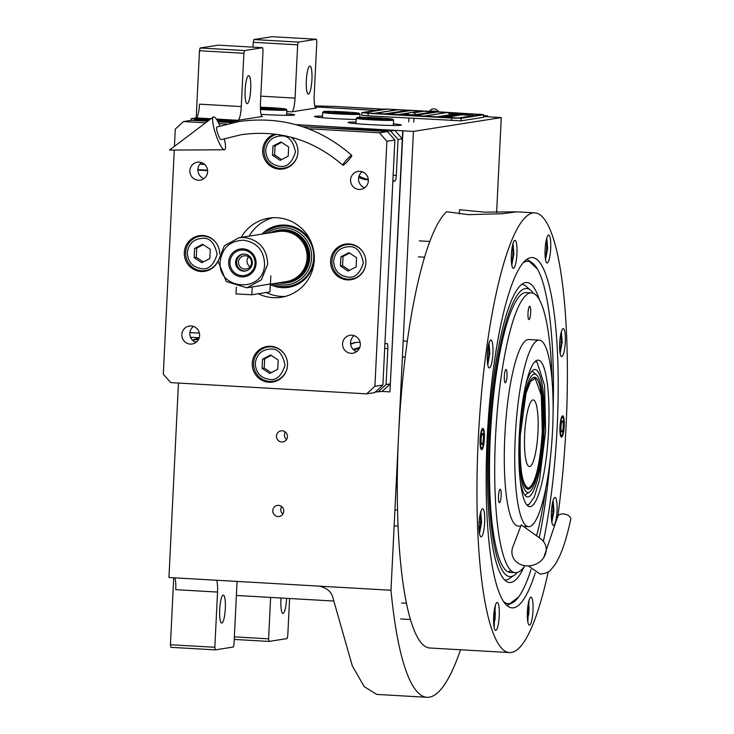 <?xml version="1.0" encoding="UTF-8"?>
<svg xmlns="http://www.w3.org/2000/svg" width="734" height="734" viewBox="0 0 734 734"><rect width="100%" height="100%" fill="white"/><g stroke="black" fill="none" stroke-linecap="round" stroke-linejoin="round"><path stroke-width="1.1" d="M216.603 580.245A13.35 2.633 -86.7 0 1 217.539 592.063L175.738 589.659A13.35 2.633 93.3 0 0 174.802 577.851M178.454 383.056L168.939 577.511L390.993 590.255A269.589 53.243 93.3 0 0 427.05 697.3A269.589 53.243 93.3 0 0 460.539 649.764M196.198 117.899L199.483 50.738L200.143 47.994L244.55 50.545L262.653 47.701L263.047 50.279L260.442 103.549A13.35 2.633 -86.7 0 0 262.341 116.458A13.35 2.633 -86.7 0 0 262.46 116.449L237.972 120.303A13.35 2.633 -86.7 0 0 241.284 106.568L199.483 104.164A13.35 2.633 93.3 0 1 196.171 117.899L191.381 118.651L209.695 119.706L191.381 118.651L209.621 119.761L198.951 119.147L194.693 119.816L208.502 120.605M283.774 511.277A5.606 5.487 -98.9 0 0 277.424 505.423A5.606 5.487 -98.9 0 0 272.809 510.644A5.606 5.487 -98.9 0 0 279.159 516.497A5.606 5.487 -98.9 0 0 283.774 511.277M287.425 436.693A5.606 5.487 -98.9 0 0 281.067 430.84A5.606 5.487 -98.9 0 0 276.452 436.06A5.606 5.487 -98.9 0 0 282.81 441.914A5.606 5.487 -98.9 0 0 287.425 436.693M394.874 140.001L386.891 141.258L374.9 386.313L366.67 393.855L374.661 392.598L382.891 385.056L394.874 140.001L387.424 131.56L302.591 126.688L390.616 131.056L394.874 130.386L296.059 124.716L402.984 130.799L295.793 124.642L413.435 131.395L390.993 590.255M216.989 120.128L239.688 121.431L216.989 120.128M261.065 114.376A26.69 1.119 2.8 0 0 262.625 114.467A26.69 1.119 2.8 0 0 294.609 114.926A26.69 1.119 2.8 0 0 286.655 113.742M322.474 116.11A26.69 1.119 2.8 0 0 314.436 116.522A26.69 1.119 2.8 0 0 335.777 118.66A26.69 1.119 2.8 0 0 356.219 119.486M356.091 122.037A26.69 1.119 2.8 0 0 348.054 122.45A26.69 1.119 2.8 0 0 369.386 124.587A26.69 1.119 2.8 0 0 401.37 125.055A26.69 1.119 2.8 0 0 393.415 123.862M491.074 117.009L501.258 117.587L413.435 131.395M315.152 106.916L375.918 110.403L315.152 106.916M316.216 107.999L291.737 111.852A13.35 2.633 -86.7 0 0 295.05 98.117L297.655 44.838L253.239 42.288L253.909 39.544L272.002 36.7L316.409 39.251L316.813 41.829L314.207 95.099A13.35 2.633 -86.7 0 0 316.106 108.008A13.35 2.633 -86.7 0 0 316.216 107.999L315.996 107.99M241.284 106.568L243.89 53.288L199.483 50.738M253.001 47.141L253.239 42.288M496.615 212.566L501.258 117.587M289.591 598.513L287.765 635.827L287.104 638.58L269.002 641.424L268.598 638.837L270.626 597.421M234.366 636.873L268.598 638.837M237.073 581.42L233.999 644.278L233.339 647.03L215.236 649.874L214.833 647.287L217.539 592.063M215.236 649.874L170.829 647.324L170.426 644.746L173.701 577.786M170.426 644.746L214.833 647.287M219.723 609.523A14.01 2.771 93.3 0 0 221.714 623.065A14.01 2.771 93.3 0 0 225.31 608.642A14.01 2.771 93.3 0 0 223.32 595.091A14.01 2.771 93.3 0 0 219.723 609.523M318.932 586.117C327.052 587.787 331.805 591.989 333.172 598.733L352.357 666.004L364.229 686.648L376.716 694.41L427.05 697.3M282.874 514.084A5.606 5.487 -98.9 0 1 280.792 509.387A5.606 5.487 81.1 0 1 281.691 506.588M286.517 439.501A5.606 5.487 -98.9 0 1 284.434 434.803A5.606 5.487 81.1 0 1 285.342 432.005M245.128 90.099A14.01 2.771 93.3 0 0 247.119 103.65A14.01 2.771 93.3 0 0 250.716 89.218A14.01 2.771 93.3 0 0 248.725 75.675A14.01 2.771 93.3 0 0 245.128 90.099M244.55 50.545L243.89 53.288M306.344 80.483A14.01 2.771 93.3 0 0 308.335 94.035A14.01 2.771 93.3 0 0 311.932 79.602A14.01 2.771 93.3 0 0 309.941 66.051A14.01 2.771 93.3 0 0 306.344 80.483M253.909 39.544L298.316 42.095L316.409 39.251M298.316 42.095L297.655 44.838M200.143 47.994L218.237 45.15L262.653 47.701M281.058 598.017A14.01 2.771 93.3 0 0 280.938 599.898A14.01 2.771 93.3 0 0 282.929 613.45A14.01 2.771 93.3 0 0 286.526 599.017A14.01 2.771 93.3 0 0 286.554 598.338M234.238 639.424L269.002 641.424M452.465 113.339L452.456 113.476A23.24 0.973 -177.2 0 0 454.924 113.742L455.438 113.66A23.24 0.973 2.8 0 1 452.465 113.339L448.593 113.431L461.053 114.541A15.478 0.651 2.8 0 0 461.246 114.449A15.478 0.651 2.8 0 0 460.805 114.275L454.924 113.742L460.805 114.275M388.607 109.063L384.286 109.082L361.935 112.596L368.174 113.302L368.046 115.825L461.08 120.826L483.431 117.312L483.715 114.724L483.431 117.312M368.046 115.825L361.651 115.183L361.77 112.66M415.71 114.66L433.078 111.935L424.004 111.247L413.664 112.871M375.083 113.33L397.883 109.751L407.719 110.311M388.148 114.082L410.948 110.504L420.775 111.063M437.996 112.054L446.905 112.559M415.848 115.33L436.62 112.073M431.262 111.807L432.794 111.981M401.204 114.834L407.976 113.77M397.892 109.614L374.468 113.302L384.919 113.898L408.343 110.219L397.883 109.751M435.877 112.054L415.857 115.201M368.707 113.082L458.594 118.009L368.707 113.219M480.954 114.495L458.594 118.009M481.064 114.458L438.207 111.816M364.44 112.651L386.91 109.1L429.674 111.329M412.159 112.421L421.399 110.962L410.948 110.366L387.534 114.045L397.975 114.651L409.278 112.871M429.674 111.44L424.013 111.118L413.453 112.779M414.306 115.587L424.105 116.146L447.52 112.467L438.198 111.926M408.15 113.605L400.59 114.798L407.774 115.21M462.007 114.596L462.007 114.733A13.762 0.578 -177.2 0 0 462.347 114.623L462.347 114.495A13.762 0.578 2.8 0 1 462.007 114.596A158.149 6.624 2.8 0 1 460.126 114.825L465.053 114.871A24.497 1.028 2.8 0 0 465.31 114.743A24.497 1.028 2.8 0 0 465.209 114.632A12.79 0.532 2.8 0 0 462.282 114.201L462.282 114.33A478.027 20.02 -177.2 0 1 461.613 114.265M462.347 114.495A13.762 0.578 2.8 0 0 460.723 114.137A20.304 0.853 2.8 0 0 456.53 113.706A14.57 0.615 2.8 0 1 452.456 113.247A15.368 0.642 2.8 0 1 451.713 113.008A15.368 0.642 2.8 0 1 451.915 112.917L451.915 113.045A15.368 0.642 2.8 0 0 451.795 113.082M456.209 113.678A20.139 0.844 -177.2 0 1 455.851 113.623A13.221 0.55 -177.2 0 1 454.952 113.375L454.952 113.247A13.221 0.55 2.8 0 1 455.309 113.137A94.952 3.973 2.8 0 1 456.878 112.963L451.915 112.917M454.952 113.247A13.221 0.55 2.8 0 0 455.851 113.495A20.139 0.844 2.8 0 0 458.97 113.871A478.027 20.02 2.8 0 0 462.282 114.201M466.393 114.862L466.393 114.999A15.341 0.642 -177.2 0 0 466.475 114.935L466.475 114.807A15.341 0.642 2.8 0 1 466.393 114.862A33.324 1.395 2.8 0 1 464.815 115.091L469.632 115.137A14.487 0.606 2.8 0 0 469.843 115.045A14.487 0.606 2.8 0 0 468.448 114.715A17.607 0.734 2.8 0 0 464.961 114.339L464.961 114.449M466.475 114.807A15.341 0.642 2.8 0 0 464.897 114.44A20.313 0.853 2.8 0 0 460.897 114.009A15.166 0.633 2.8 0 1 457.3 113.605A15.827 0.661 2.8 0 1 456.254 113.32A15.827 0.661 2.8 0 1 456.704 113.183L456.695 113.32A15.827 0.661 2.8 0 0 456.337 113.385M460.016 113.935A12.524 0.523 -177.2 0 1 459.502 113.807A21.066 0.881 -177.2 0 1 459.346 113.687L459.356 113.559A21.066 0.881 2.8 0 1 459.796 113.403A53.61 2.248 2.8 0 1 461.429 113.229L456.704 113.183M459.356 113.559A21.066 0.881 2.8 0 0 459.512 113.678A12.524 0.523 2.8 0 0 462.154 114.064A38.572 1.615 2.8 0 0 464.961 114.339M469.081 114.706L472.944 114.623L460.493 113.513A15.469 0.651 2.8 0 0 460.301 113.605A15.469 0.651 2.8 0 0 460.732 113.779L466.118 114.385A23.277 0.973 2.8 0 1 469.081 114.706M451.566 114.779L459.741 115.165L451.566 114.779M458.759 115.321L449.612 114.798L458.759 115.321M458.227 115.403L448.547 114.963L458.227 115.403M457.117 115.577L447.969 115.055L457.117 115.577M447.043 115.201L456.686 115.651L447.043 115.201M450.428 115.633L455.686 115.807L450.428 115.633M454.456 116L445.309 115.477L454.456 116M444.024 115.678L453.172 116.201L444.024 115.697M443.244 115.798L452.383 116.321L443.244 115.825M452.025 116.385L442.345 115.944L452.025 116.385M442.207 115.963L451.346 116.486L442.207 115.981M447.52 116.467L441.85 116.018L447.52 116.467M446.722 116.587L441.042 116.146L446.722 116.587M439.703 116.357L449.492 116.779L439.703 116.357M447.052 116.954L439.171 116.44L447.052 116.954M446.235 117.082L438.345 116.568L446.235 117.082M437.923 116.633L447.061 117.165L437.923 116.66M457.612 115.21L450.786 114.862L457.612 115.21M455.97 115.467L449.144 115.119L455.97 115.467M451.694 115.596L454.41 115.752L451.694 115.596M449.511 115.568L447.263 115.421L449.511 115.587M453.309 115.889L446.483 115.541L453.309 115.889M446.905 116.394L450.015 116.486L446.905 116.422M446.098 116.522L449.217 116.614L446.098 116.55M480.944 114.632L458.585 118.146M368.174 113.302L451.768 118.091L451.639 120.624M483.559 114.779L461.2 118.293L451.768 118.091M479.265 114.201L483.715 114.724M465.255 114.807A24.497 1.028 2.8 0 0 465.2 114.77A12.79 0.532 2.8 0 0 462.282 114.33M462.007 114.733A158.149 6.624 -177.2 0 1 461.053 114.853M453.896 112.981L451.915 113.045M454.741 112.898L453.896 113.109M455.887 113.064L454.731 113.027M469.751 115.11A14.487 0.606 2.8 0 0 468.439 114.843A17.607 0.734 2.8 0 0 465.393 114.513M460.374 113.33L456.695 113.32M466.393 114.999A33.324 1.395 -177.2 0 1 465.787 115.128M473.091 114.77L460.484 113.642A15.469 0.651 2.8 0 0 460.374 113.669M452.456 113.476L448.446 113.412M449.19 114.862L449.731 115.027M452.548 116.302L451.896 116.146M442.987 115.844L443.538 116M448.869 116.88L448.217 116.734M440.895 116.422L440.327 116.394M407.333 114.504L407.306 115.1L410.719 115.449L415.839 115.522L415.866 114.917A5.074 5.074 0 0 0 407.342 114.504L415.866 114.926M429.665 111.586L429.693 110.99A5.074 5.074 0 0 1 438.226 111.403L438.198 112.008L433.078 111.935M429.693 110.99L438.226 111.412M535.306 572.74A175.444 34.645 -86.7 0 1 509.616 607.257A175.444 34.645 -86.7 0 1 487.183 438.226A175.444 34.645 -86.7 0 1 529.654 257.9A175.444 34.645 -86.7 0 1 530.737 257.643A175.444 34.645 -86.7 0 1 557.161 427.225A175.444 34.645 -86.7 0 1 543.399 541.38M459.31 213.86L459.521 209.731L484.559 212.154L516.736 211.842L501.983 213.741L468.586 214.667L446.74 211.741A220.209 43.489 93.3 0 0 398.58 435.051A220.209 43.489 93.3 0 0 429.885 648.003L509.561 652.572A220.209 43.489 93.3 0 0 548.234 571.841M518.461 597.173L507.102 605.642M526.975 259.221L537.297 268.928M557.877 516.103A220.209 43.489 93.3 0 0 566.088 425.821A220.209 43.489 93.3 0 0 534.783 212.878A220.209 43.489 93.3 0 0 478.256 439.629A220.209 43.489 93.3 0 0 509.561 652.572M480.119 439.336A10.68 2.11 -86.7 0 1 482.862 428.344A10.68 2.11 -86.7 0 1 484.376 438.666A10.68 2.11 -86.7 0 1 481.632 449.658A10.68 2.11 -86.7 0 1 480.119 439.336M559.969 426.784A10.68 2.11 -86.7 0 1 562.703 415.793A10.68 2.11 -86.7 0 1 564.226 426.115A10.68 2.11 -86.7 0 1 561.482 437.106A10.68 2.11 -86.7 0 1 559.969 426.784M479.063 523.278A14.01 2.771 93.3 0 0 481.054 536.829A14.01 2.771 93.3 0 0 484.651 522.397A14.01 2.771 93.3 0 0 482.66 508.846A14.01 2.771 93.3 0 0 479.063 523.278M493.652 616.872A14.01 2.771 93.3 0 0 495.643 630.423A14.01 2.771 93.3 0 0 499.239 615.991A14.01 2.771 93.3 0 0 497.248 602.449A14.01 2.771 93.3 0 0 493.652 616.872M527.397 611.569A14.01 2.771 93.3 0 0 529.388 625.12A14.01 2.771 93.3 0 0 532.985 610.688A14.01 2.771 93.3 0 0 530.994 597.137A14.01 2.771 93.3 0 0 527.397 611.569M551.427 511.91A14.01 2.771 93.3 0 0 553.427 525.452A14.01 2.771 93.3 0 0 557.023 511.029A14.01 2.771 93.3 0 0 555.023 497.478A14.01 2.771 93.3 0 0 551.427 511.91M559.693 343.044A14.01 2.771 93.3 0 0 561.684 356.596A14.01 2.771 93.3 0 0 565.281 342.172A14.01 2.771 93.3 0 0 563.29 328.621A14.01 2.771 93.3 0 0 559.693 343.044M545.105 249.45A14.01 2.771 93.3 0 0 547.096 263.001A14.01 2.771 93.3 0 0 550.693 248.578A14.01 2.771 93.3 0 0 548.702 235.027A14.01 2.771 93.3 0 0 545.105 249.45M511.359 254.753A14.01 2.771 93.3 0 0 513.35 268.305A14.01 2.771 93.3 0 0 516.947 253.881A14.01 2.771 93.3 0 0 514.956 240.33A14.01 2.771 93.3 0 0 511.359 254.753M487.321 354.421A14.01 2.771 93.3 0 0 489.312 367.973A14.01 2.771 93.3 0 0 492.909 353.54A14.01 2.771 93.3 0 0 490.918 339.989A14.01 2.771 93.3 0 0 487.321 354.421M553.106 410.627A171.499 33.865 93.3 0 0 531.939 262.671A171.499 33.865 93.3 0 0 526.627 261.359A171.499 33.865 93.3 0 0 523.14 262.763M506.79 605.366A173.499 34.259 93.3 0 0 508.965 604.568L512.433 602.779A171.499 33.865 93.3 0 0 531.058 569.465M510.46 570.777A140.13 27.672 -86.7 0 1 508.212 571.905M531.939 262.671L528.709 260.497A173.499 34.259 93.3 0 0 526.636 259.451M503.698 601.678A171.499 33.865 93.3 0 0 512.433 602.779M539.215 537.71A171.499 33.865 93.3 0 0 550.372 458.209M539.444 299.857A150.25 29.672 93.3 0 0 524.039 283.003A150.25 29.672 93.3 0 0 488.294 437.207A150.25 29.672 -86.7 0 0 506.9 581.677A150.25 29.672 -86.7 0 0 524.131 566.694M517.259 572.511A144.295 28.498 -86.7 0 1 514.424 575.126L509.561 578.493A147.974 29.222 -86.7 0 1 504.634 579.924M514.424 575.126A144.295 28.498 -86.7 0 1 489.477 437.024A144.295 28.498 93.3 0 1 530.765 290.37L526.324 286.471A147.974 29.222 -86.7 0 0 521.59 284.48M533.279 293.297A144.295 28.498 93.3 0 0 530.765 290.37M531.508 292.894A140.13 27.672 -86.7 0 0 530.315 292.958A140.13 27.672 93.3 0 0 495.679 434.207A140.13 27.672 93.3 0 0 515.451 572.704L510.222 572.401A140.13 27.672 -86.7 0 1 490.303 436.895A140.13 27.672 93.3 0 1 526.278 292.6L531.508 292.894A140.13 27.672 -86.7 0 1 552.069 380.616M530.343 506.653A73.4 14.497 -86.7 0 1 529.719 506.68A73.4 14.497 -86.7 0 1 519.369 434.133A73.4 14.497 -86.7 0 1 537.508 360.146A73.4 14.497 -86.7 0 1 538.132 360.119A73.4 14.497 -86.7 0 1 548.481 432.665A73.4 14.497 -86.7 0 1 530.343 506.653M545.913 487.908A140.13 27.672 -86.7 0 1 536.554 535.802M524.819 565.694A140.13 27.672 -86.7 0 1 516.635 572.639A140.13 27.672 93.3 0 1 515.451 572.704M538.49 340.172A93.42 18.451 -86.7 0 1 539.279 340.126A93.42 18.451 -86.7 0 1 552.454 432.464A93.42 18.451 -86.7 0 1 529.37 526.627A93.42 18.451 93.3 0 1 528.572 526.663A93.42 18.451 93.3 0 1 515.396 434.335A93.42 18.451 93.3 0 1 538.49 340.172M520.736 526.214L518.131 526.067A93.42 18.451 93.3 0 1 504.946 433.739A93.42 18.451 93.3 0 1 528.04 339.567A93.42 18.451 -86.7 0 1 528.829 339.53L539.279 340.126M505.341 382.79A6.67 1.321 93.3 0 0 506.992 376.056A6.67 1.321 93.3 0 0 506.047 369.468A6.67 1.321 93.3 0 0 505.992 369.468A6.67 1.321 93.3 0 0 504.341 376.193A6.67 1.321 93.3 0 0 505.286 382.79A6.67 1.321 93.3 0 0 505.341 382.79M499.478 502.652A6.67 1.321 93.3 0 0 501.129 495.927A6.67 1.321 93.3 0 0 500.184 489.33A6.67 1.321 93.3 0 0 500.129 489.33A6.67 1.321 93.3 0 0 498.478 496.056A6.67 1.321 93.3 0 0 499.423 502.652A6.67 1.321 93.3 0 0 499.478 502.652M529.012 319.593A6.67 1.321 93.3 0 0 530.664 312.868A6.67 1.321 93.3 0 0 529.719 306.271A6.67 1.321 93.3 0 0 529.664 306.271A6.67 1.321 93.3 0 0 528.012 312.996A6.67 1.321 93.3 0 0 528.957 319.593A6.67 1.321 93.3 0 0 529.012 319.593M487.752 364.743L489.844 353.467L489 343.017M487.303 360.477L487.945 360.366L489.046 353.595L488.596 347.054L488.082 347.136M489.046 353.595L487.376 353.494M487.945 360.366L487.293 360.33M479.495 533.6L481.587 522.324L480.742 511.873M479.045 529.333L479.687 529.232L480.779 522.452L480.339 515.91L479.816 515.993M480.779 522.452L479.119 522.351M479.687 529.232L479.036 529.196M527.829 621.891L529.067 600.164M527.407 618.129L528.719 614.615L529.095 606.926L528.186 604.045M529.095 606.926L527.783 606.853M528.719 614.615L527.315 614.532M560.115 353.375L562.216 342.09L561.363 331.649M559.666 349.1L560.317 348.999L561.409 342.218L560.969 335.677L560.446 335.759M561.409 342.218L559.739 342.117M560.317 348.999L559.666 348.962M511.791 265.084L513.883 253.799L513.038 243.358M511.369 261.313L512.681 257.799L513.057 250.111L512.158 247.23M513.057 250.111L511.754 250.037M512.681 257.799L511.277 257.726M494.083 627.194L495.331 605.467M493.661 623.432L494.973 619.918L495.349 612.229L494.441 609.348M495.349 612.229L494.037 612.156M494.973 619.918L493.569 619.835M551.858 522.232L553.959 510.947L553.106 500.505M551.408 517.956L552.06 517.855L553.152 511.075L552.711 504.533L552.188 504.616M553.152 511.075L551.482 510.983M552.06 517.855L551.408 517.819M545.536 259.781L547.628 248.496L546.784 238.055M545.114 256.01L546.426 252.496L546.802 244.807L545.903 241.926M546.802 244.807L545.5 244.734M546.426 252.496L545.023 252.423M481.935 448.07A9.138 1.807 93.3 0 1 480.431 439.29A9.138 1.807 -86.7 0 1 482.981 429.95A9.138 1.807 -86.7 0 1 484.073 438.712A9.138 1.807 93.3 0 1 481.935 448.07L480.816 448.648M483.367 438.822A5.606 1.11 93.3 0 0 482.568 433.399A5.606 1.11 93.3 0 0 481.128 439.171A5.606 1.11 93.3 0 0 481.926 444.593A5.606 1.11 93.3 0 0 483.367 438.822M562.822 417.398A9.138 1.807 93.3 0 1 563.914 426.16A9.138 1.807 -86.7 0 1 561.785 435.519A9.138 1.807 -86.7 0 1 560.271 426.738A9.138 1.807 93.3 0 1 562.822 417.398L561.776 416.701M560.978 426.628A5.606 1.11 93.3 0 0 561.776 432.042A5.606 1.11 93.3 0 0 563.217 426.271A5.606 1.11 93.3 0 0 562.418 420.857A5.606 1.11 93.3 0 0 560.978 426.628M528.627 488.202C535.462 483.899 540.013 464.998 542.298 431.509L541.307 395.406L535.26 378.441L530.572 381.331L526.021 393.323L520.333 434.968C519.351 468.246 522.113 486 528.627 488.202L526.874 488.771M524.663 434.28A33.369 6.588 93.3 0 0 529.407 466.549A33.369 6.588 93.3 0 0 537.967 432.188A33.369 6.588 93.3 0 0 533.223 399.929A33.369 6.588 93.3 0 0 524.663 434.28M526.829 504.937L528.875 504.588L534.224 497.212L539.499 480.091L545.646 430.986L544.573 385.589L537.049 362.073L535.086 361.495M520.14 479.871A63.83 12.606 -86.7 0 0 526.489 496.615A63.83 12.606 -86.7 0 0 544.041 431.234A63.83 12.606 93.3 0 0 533.774 369.725A63.83 12.606 93.3 0 0 525.562 385.561M531.866 371.175A62.087 12.258 -86.7 0 1 533.04 371.872L536.453 374.872A59.252 11.698 93.3 0 0 519.498 435.097A59.252 11.698 -86.7 0 0 529.746 491.808L526.003 494.395A62.087 12.258 -86.7 0 1 524.764 494.964M529.746 491.808A59.252 11.698 -86.7 0 0 543.132 431.381A59.252 11.698 93.3 0 0 536.453 374.872M542.49 431.482A56.05 11.065 93.3 0 0 534.526 377.276A56.05 11.065 93.3 0 0 520.14 434.996A56.05 11.065 -86.7 0 0 528.104 489.202A56.05 11.065 -86.7 0 0 542.49 431.482M217.576 121.128L234.229 122.266L232.724 122.688L217.97 121.835M207.621 170.609A24.02 23.525 81.1 0 1 206.07 170.572L207.594 170.334M197.841 170.095L206.07 170.572M189.895 332.585L198.125 333.053A24.02 23.525 81.1 0 1 199.428 333.163M350.577 343.815A24.02 23.525 81.1 0 1 355.183 342.585A24.02 23.525 81.1 0 1 360.091 342.347L360.119 342.347M394.874 130.386L402.324 138.827L398.067 139.497L396.305 175.454A5.34 1.055 -86.7 0 1 394.984 180.949L392.855 181.289L384.91 343.769L387.038 343.439A5.34 1.055 -86.7 0 1 387.084 343.439A5.34 1.055 -86.7 0 1 387.836 348.595L386.084 384.561L390.341 383.891L382.111 391.433L375.358 391.956M368.33 179.876L368.037 179.867A24.02 23.525 81.1 0 1 358.715 177.316M217.025 120.183L239.412 121.468L217.025 120.183M402.324 138.827L390.341 383.891M398.067 139.497L390.616 131.056M194.693 119.816L193.987 120.459M198.951 338.548A18.02 17.644 -98.9 0 0 192.51 340.237M377.854 392.103L386.084 384.561M359.577 347.98A18.02 17.644 -98.9 0 0 353.797 349.879M193.987 339.961A18.02 17.644 81.1 0 1 198.015 338.64M355.953 349.256A18.02 17.644 81.1 0 1 359.559 348.017M282.085 287.673A31.36 30.718 -98.9 0 0 314.326 257.551A31.36 30.718 -98.9 0 1 282.085 287.673A31.36 30.718 81.1 0 1 270.442 284.608A31.36 30.718 81.1 0 0 282.085 287.673A31.36 30.718 -98.9 0 0 314.326 257.551A31.36 30.718 -98.9 0 1 282.085 287.673A31.36 30.718 81.1 0 1 270.442 284.608A31.36 30.718 81.1 0 0 282.085 287.673M312.482 245.835A31.36 30.718 -98.9 0 0 285.141 225.081A31.36 30.718 81.1 0 0 261.827 234.128A31.36 30.718 81.1 0 1 285.141 225.081A31.36 30.718 -98.9 0 1 312.482 245.835A31.36 30.718 -98.9 0 0 285.141 225.081A31.36 30.718 81.1 0 0 261.827 234.128A31.36 30.718 81.1 0 1 285.141 225.081A31.36 30.718 -98.9 0 1 312.482 245.835M285.535 226.054A30.314 29.69 81.1 0 1 313.73 258.01A30.314 29.69 81.1 0 1 282.581 286.554A30.314 29.69 81.1 0 1 271.929 283.884A30.314 29.69 81.1 0 0 282.581 286.554A30.314 29.69 81.1 0 1 271.929 283.884A30.314 29.69 81.1 0 0 282.581 286.554A30.314 29.69 81.1 0 0 313.73 258.01A30.314 29.69 81.1 0 0 285.535 226.054A30.314 29.69 81.1 0 1 313.73 258.01A30.314 29.69 81.1 0 1 282.581 286.554A30.314 29.69 81.1 0 0 313.73 258.01A30.314 29.69 81.1 0 0 285.535 226.054A30.314 29.69 81.1 0 0 264.057 233.779A30.314 29.69 81.1 0 1 285.535 226.054A30.314 29.69 81.1 0 0 264.057 233.779A30.314 29.69 81.1 0 1 285.535 226.054M282.214 284.93A28.617 28.02 -98.9 0 0 311.62 257.983A28.617 28.02 -98.9 0 0 285.012 227.824A28.617 28.02 81.1 0 0 266.846 233.339A28.617 28.02 81.1 0 1 285.012 227.824A28.617 28.02 -98.9 0 1 311.62 257.983A28.617 28.02 -98.9 0 1 282.214 284.93A28.617 28.02 81.1 0 1 274.718 283.443A28.617 28.02 81.1 0 0 282.214 284.93A28.617 28.02 -98.9 0 0 311.62 257.983A28.617 28.02 -98.9 0 0 285.012 227.824A28.617 28.02 81.1 0 0 266.846 233.339A28.617 28.02 81.1 0 1 285.012 227.824A28.617 28.02 -98.9 0 1 311.62 257.983A28.617 28.02 -98.9 0 1 282.214 284.93A28.617 28.02 81.1 0 1 274.718 283.443A28.617 28.02 81.1 0 0 282.214 284.93M287.756 282.746A26.69 26.14 -98.9 0 0 309.73 255.093A26.69 26.14 -98.9 0 0 284.911 229.742A26.69 26.14 81.1 0 0 279.471 230.008A26.69 26.14 81.1 0 1 284.911 229.742A26.69 26.14 -98.9 0 1 309.73 255.093A26.69 26.14 -98.9 0 1 287.756 282.746A26.69 26.14 -98.9 0 0 309.73 255.093A26.69 26.14 -98.9 0 0 284.911 229.742A26.69 26.14 81.1 0 0 279.471 230.008A26.69 26.14 81.1 0 1 284.911 229.742A26.69 26.14 -98.9 0 1 309.73 255.093A26.69 26.14 -98.9 0 1 287.756 282.746L286.691 282.911A26.69 26.14 -98.9 0 0 308.675 258.038A26.69 26.14 -98.9 0 0 283.847 229.907A26.69 26.14 -98.9 0 0 278.406 230.173A26.69 26.14 -98.9 0 0 270.543 232.761M191.033 120.394L191.115 118.697M402.718 130.835L389.947 391.883L382.111 391.433M389.947 391.883L402.984 130.799M198.446 339.603A17.35 16.992 -98.9 0 0 192.602 340.328M196.721 341.787L194.905 341.952M359.128 348.879A17.35 16.992 -98.9 0 0 353.705 349.907M357.219 351.191L356.082 351.384M376.184 110.357L315.125 106.852L376.184 110.357M483.633 116.44L487.504 115.834L488.349 116.789M487.504 115.834L483.678 115.614M383.643 109.183L335.264 106.412L314.831 105.925M491.083 116.954L483.633 116.522M279.819 282.645A26.204 25.662 -98.9 0 0 307.931 258.056A26.204 25.662 -98.9 0 0 283.563 230.43A26.204 25.662 -98.9 0 0 271.947 232.54M243.468 240.22C229.916 240.789 222.145 247.908 220.154 261.588C217.347 290.719 264.506 293.426 264.561 264.13C263.919 250.303 256.891 242.33 243.468 240.22M244.128 237.467L238.954 237.724L224.384 245.743L218.071 261.35L226.311 281.544L246.826 287.82L261.396 279.81L267.708 264.203C266.983 248.743 259.13 239.834 244.128 237.467M270.47 283.966L246.826 287.829M250.055 266.726A6.67 6.533 81.1 0 1 247.009 260.726A6.67 6.533 -98.9 0 1 248.496 256.817M251.551 262.818A6.67 6.533 81.1 0 1 246.055 269.029A6.67 6.533 81.1 0 1 238.486 262.066A6.67 6.533 -98.9 0 1 243.982 255.845A6.67 6.533 -98.9 0 1 251.551 262.818M245.817 270.947A8.542 8.368 81.1 0 1 236.66 261.965A8.542 8.368 -98.9 0 1 243.174 254.102M252.331 263.084A8.542 8.368 -98.9 0 0 242.642 254.166A8.542 8.368 -98.9 0 0 235.614 262.13A8.542 8.368 81.1 0 0 245.294 271.048A8.542 8.368 81.1 0 0 252.331 263.084M255.037 263.561A12.808 12.551 -98.9 0 0 243.119 250.055A12.808 12.551 -98.9 0 0 229.953 262.121A12.808 12.551 81.1 0 0 241.871 275.626A12.808 12.551 81.1 0 0 255.037 263.561M256.074 263.644A14.01 13.726 -98.9 0 0 243.046 248.872A14.01 13.726 -98.9 0 0 228.641 262.075A14.01 13.726 -98.9 0 0 241.669 276.846A14.01 13.726 -98.9 0 0 256.074 263.644M270.461 284.113L286.214 281.636A25.36 24.837 -98.9 0 0 307.096 258.01A25.36 24.837 -98.9 0 0 278.342 231.531L238.954 237.724M278.425 282.856A26.69 26.14 -98.9 0 0 286.691 282.911M236.32 287.178L235.99 293.93L251.826 294.774L269.919 291.93L270.864 275.883M205.557 122.835L183.518 121.569L191.501 120.321L207.658 121.248M362.192 171.784A9.074 8.891 -98.9 0 0 364.706 187.748M354.183 335.649A9.074 8.891 -98.9 0 0 356.687 351.614M193.473 326.428A9.074 8.891 -98.9 0 0 195.978 342.393M201.483 162.563A9.074 8.891 -98.9 0 0 203.997 178.527M285.269 296.426A40.04 39.214 81.1 0 1 266.258 292.499M249.165 236.119A40.04 39.214 81.1 0 1 272.901 217.741M218.87 123.606L226.797 124.055M308.344 128.734L379.441 132.817L387.424 131.56M386.891 141.258L379.441 132.817M382.891 385.056L374.9 386.313M366.67 393.855L170.747 382.616L163.306 374.175L174.261 150.057M174.444 146.36L175.288 129.111L183.518 121.569M368.34 180.903A9.074 8.891 -98.9 0 0 358.045 171.426A9.074 8.891 -98.9 0 0 350.577 179.885A9.074 8.891 -98.9 0 0 360.862 189.354A9.074 8.891 -98.9 0 0 368.34 180.903M360.321 344.769A9.074 8.891 -98.9 0 0 350.035 335.291A9.074 8.891 -98.9 0 0 342.558 343.751A9.074 8.891 -98.9 0 0 352.852 353.219A9.074 8.891 -98.9 0 0 360.321 344.769M199.62 335.548A9.074 8.891 -98.9 0 0 189.326 326.07A9.074 8.891 -98.9 0 0 181.848 334.53A9.074 8.891 -98.9 0 0 192.143 343.998A9.074 8.891 -98.9 0 0 199.62 335.548M207.63 171.683A9.074 8.891 -98.9 0 0 197.336 162.205A9.074 8.891 -98.9 0 0 189.867 170.664A9.074 8.891 -98.9 0 0 200.162 180.133A9.074 8.891 -98.9 0 0 207.63 171.683M241.183 237.376A40.04 39.214 81.1 0 1 268.883 218.163A40.04 39.214 81.1 0 1 314.28 259.964A40.04 39.214 81.1 0 1 281.315 297.27A40.04 39.214 81.1 0 1 258.276 293.756M219.604 253.781A18.02 17.644 -98.9 0 0 199.153 235.715A18.02 17.644 -98.9 0 0 184.317 252.505A18.02 17.644 -98.9 0 0 218.099 260.9M365.871 262.919A18.02 17.644 -98.9 0 0 345.439 244.11A18.02 17.644 -98.9 0 0 330.603 260.9A18.02 17.644 -98.9 0 0 351.036 279.709A18.02 17.644 -98.9 0 0 365.871 262.919M287.517 365.275A18.02 17.644 -98.9 0 0 267.084 346.466A18.02 17.644 -98.9 0 0 252.248 363.247A18.02 17.644 -98.9 0 0 272.681 382.056A18.02 17.644 -98.9 0 0 287.517 365.275M274.635 134.074A18.02 17.644 -98.9 0 0 283.104 168.967A18.02 17.644 -98.9 0 0 291.499 137.313M198.987 236.449A18.02 17.644 81.1 0 1 201.437 235.513M204.364 270.672A18.02 17.644 -98.9 0 0 206.988 270.809M345.274 244.844A18.02 17.644 81.1 0 1 347.733 243.908M350.659 279.067A18.02 17.644 -98.9 0 0 353.274 279.204M266.919 347.191A18.02 17.644 81.1 0 1 269.369 346.255M272.296 381.414A18.02 17.644 -98.9 0 0 274.92 381.552M282.718 168.325A18.02 17.644 -98.9 0 0 285.342 168.462M187.326 252.624C187.821 261.836 192.537 267.176 201.474 268.662C208.474 269.928 213.686 265.148 217.108 254.331C214.759 243.183 210.043 237.834 202.96 238.293C193.932 238.743 188.721 243.523 187.326 252.624M217.273 244.67A17.35 16.992 -98.9 0 0 185.665 252.432A17.35 16.992 -98.9 0 0 218.117 260.698M209.346 269.919A17.35 16.992 81.1 0 1 209.172 269.947L205.337 270.552M203.96 235.642A17.35 16.992 -98.9 0 0 203.777 235.669L199.951 236.265M210.282 249.312L202.667 244.248L194.602 248.413L194.152 257.643L201.767 262.699L209.823 258.542L210.282 249.312M194.152 257.643L196.281 257.304L203.245 261.937M194.602 248.413L196.73 248.074L196.281 257.304M203.318 244.679L196.73 248.074M333.612 261.01C334.117 270.222 338.833 275.571 347.76 277.048C354.761 278.324 359.972 273.543 363.394 262.726C361.045 251.569 356.329 246.229 349.246 246.688C340.218 247.138 335.007 251.909 333.612 261.01M363.559 253.065A17.35 16.992 -98.9 0 0 331.952 260.827A17.35 16.992 -98.9 0 0 365.541 265.635M355.641 278.314A17.35 16.992 81.1 0 1 355.458 278.342L351.623 278.938M350.246 244.037A17.35 16.992 -98.9 0 0 350.072 244.064L346.237 244.661M356.568 257.707L348.962 252.643L340.897 256.808L340.448 266.029L348.054 271.094L356.118 266.928L356.568 257.707M340.448 266.029L342.576 265.699L349.54 270.332M340.897 256.808L343.026 256.469L342.576 265.699M349.604 253.074L343.026 256.469M265.68 150.268C266.185 159.48 270.901 164.829 279.828 166.306C286.829 167.572 292.04 162.801 295.463 151.984C293.114 140.827 288.398 135.487 281.315 135.946C272.286 136.396 267.075 141.167 265.68 150.268M276.479 134.313A17.35 16.992 -98.9 0 0 280.149 168.37A17.35 16.992 -98.9 0 0 297.6 154.892M287.7 167.563A17.35 16.992 81.1 0 1 287.526 167.6L283.691 168.196M295.628 142.323A17.35 16.992 -98.9 0 0 291.159 137.221M288.636 146.965L281.021 141.901L272.956 146.066L272.507 155.287L280.122 160.351L288.187 156.186L288.636 146.965M272.507 155.287L274.635 154.957L281.599 159.59M272.956 146.066L275.094 145.727L274.635 154.957M281.673 142.332L275.094 145.727M255.258 363.367C255.762 372.578 260.478 377.918 269.406 379.405C276.406 380.671 281.617 375.891 285.04 365.073C282.691 353.926 277.975 348.577 270.892 349.035C261.864 349.485 256.652 354.265 255.258 363.367M285.205 355.412A17.35 16.992 -98.9 0 0 253.597 363.174A17.35 16.992 -98.9 0 0 287.178 367.982M277.278 380.662A17.35 16.992 81.1 0 1 277.103 380.689L273.268 381.295M271.892 346.384A17.35 16.992 -98.9 0 0 271.718 346.411L267.882 347.017M278.214 360.055L270.598 354.99L262.543 359.155L262.084 368.385L269.699 373.45L277.764 369.285L278.214 360.055M262.084 368.385L264.212 368.046L271.176 372.679M262.543 359.155L264.671 358.825L264.212 368.046M271.25 355.421L264.671 358.825M393.598 120.137A18.68 0.78 2.8 0 1 371.211 119.807A18.68 0.78 -177.2 0 1 356.274 118.312A18.68 0.78 -177.2 0 1 356.293 118.275L357.128 117.513A17.882 0.752 -177.2 0 1 378.542 117.862A17.882 0.752 2.8 0 1 392.818 119.266L393.58 120.101A18.68 0.78 2.8 0 1 393.598 120.137L393.332 125.459M392.818 119.266A17.882 0.752 2.8 0 1 371.404 118.981A17.882 0.752 -177.2 0 1 357.128 117.513M373.441 118.66L382.276 118.679L369.211 117.926L367.679 118.165L373.441 118.66M376.514 118.183L376.478 118.77M359.981 114.21A18.68 0.78 2.8 0 1 337.594 113.88A18.68 0.78 -177.2 0 1 322.657 112.385A18.68 0.78 -177.2 0 1 322.676 112.348L323.511 111.596A17.882 0.752 -177.2 0 1 344.925 111.935A17.882 0.752 2.8 0 1 359.21 113.339L359.963 114.174A18.68 0.78 2.8 0 1 359.981 114.21L359.834 117.284M359.21 113.339A17.882 0.752 2.8 0 1 337.787 113.054A17.882 0.752 -177.2 0 1 323.511 111.596M339.824 112.733L348.659 112.752L335.594 111.999L334.062 112.238L339.824 112.733M342.897 112.256L342.87 112.843M260.396 108.595A17.882 0.752 -177.2 0 0 264.644 108.861A17.882 0.752 2.8 0 0 286.058 109.137L286.82 109.981A18.68 0.78 2.8 0 1 286.838 110.008A18.68 0.78 2.8 0 1 264.451 109.687A18.68 0.78 -177.2 0 1 260.432 109.43M260.368 107.247A17.882 0.752 -177.2 0 1 271.782 107.742A17.882 0.752 2.8 0 1 286.058 109.137M266.671 108.54L275.507 108.549L262.451 107.806L260.909 108.045L266.671 108.54M269.745 108.054L269.717 108.65M351.632 155.305A6.67 0.862 132.1 0 0 346.329 160.104A6.67 0.862 132.1 0 0 342.842 165.242A6.67 0.862 132.1 0 0 342.998 165.269A6.67 0.862 132.1 0 0 348.301 160.471A6.67 0.862 132.1 0 0 351.779 155.333A6.67 0.862 132.1 0 0 351.632 155.305M216.97 126.973A6.67 1.33 71.3 0 0 216.934 126.982A6.67 1.33 71.3 0 0 217.778 133.625A6.67 1.33 71.3 0 0 221.163 139.634A6.67 1.33 71.3 0 0 221.209 139.625L241.303 134.68C279.48 129.487 313.326 139.671 342.842 165.242M219.961 126A17.35 3.45 71.3 0 0 213.622 116.844A17.35 3.45 71.3 0 0 213.3 116.981A17.35 3.45 71.3 0 0 215.796 134.414A17.35 3.45 71.3 0 0 224.402 149.773A17.35 3.45 71.3 0 0 224.521 149.764A17.35 3.45 71.3 0 0 224.237 138.643M543.747 557.491L557.647 516.727A6.67 4.065 12.2 0 1 563.382 513.938A6.67 4.065 12.2 0 1 570.694 519.544C566.217 540.573 560.877 555.776 554.675 565.162L550.895 569.694C549.408 571.988 545.857 573.465 540.27 574.126L528.324 565.896M540.499 538.628A17.35 14.964 163.2 0 1 544.61 556.014A17.35 14.964 163.2 0 1 526.562 565.877A17.35 14.964 163.2 0 1 512.837 546.968L521.259 524.865L540.499 538.628M196.171 117.899L210.961 118.752M216.282 119.055L237.972 120.303M286.755 111.568L291.737 111.852M260.809 96.145L295.05 98.117M461.2 118.293L461.08 120.826M207.584 170.196L197.841 169.646M350.641 344.374A24.02 23.525 81.1 0 1 356.256 342.448M394.984 180.949L392.873 180.83M368.284 179.344A24.02 23.525 81.1 0 1 359.082 175.977M349.045 129.358L349.063 128.9M229.962 121.844L229.925 122.523M204.694 164.462L199.804 164.187M355.32 129.716L355.357 129.037M396.305 175.454L393.149 175.279M190.537 337.273L199.226 337.778M353.201 349.448L359.844 347.274M384.68 348.411L387.836 348.595M251.826 294.774L252.212 286.82M269.919 291.93L270.314 283.975M236.385 595.457L333.64 601.036M413.783 122.092L413.958 118.468M408.719 121.844L408.893 118.174M516.708 211.842L534.783 212.878M523.36 526.37L528.572 526.663M402.397 356.972L405.186 357.128M403.177 340.971L407.278 341.209M394.14 525.828L398.094 526.058M394.92 509.827L397.553 509.983M418.343 256.845L424.527 257.194M419.261 240.853L429.785 241.458M401.553 602.972L406.498 603.256M400.636 618.955L410.499 619.524M482.981 429.95L481.935 429.252M561.785 435.519L560.666 436.097M535.214 378.423L533.26 377.56M528.865 504.597L527.269 505.423M537.049 362.073L535.563 361.073M198.666 339.2L194.95 339.778M359.22 348.714L356.917 349.072M278.406 230.173L279.471 230.008M356.274 118.312L356.008 123.633M322.657 112.385L322.4 117.706M286.838 110.008L286.572 115.339M351.779 155.333C319.116 127.019 281.599 115.743 239.229 121.495L216.934 126.982M213.3 116.981L169.517 150.085L224.402 149.773"/></g></svg>
